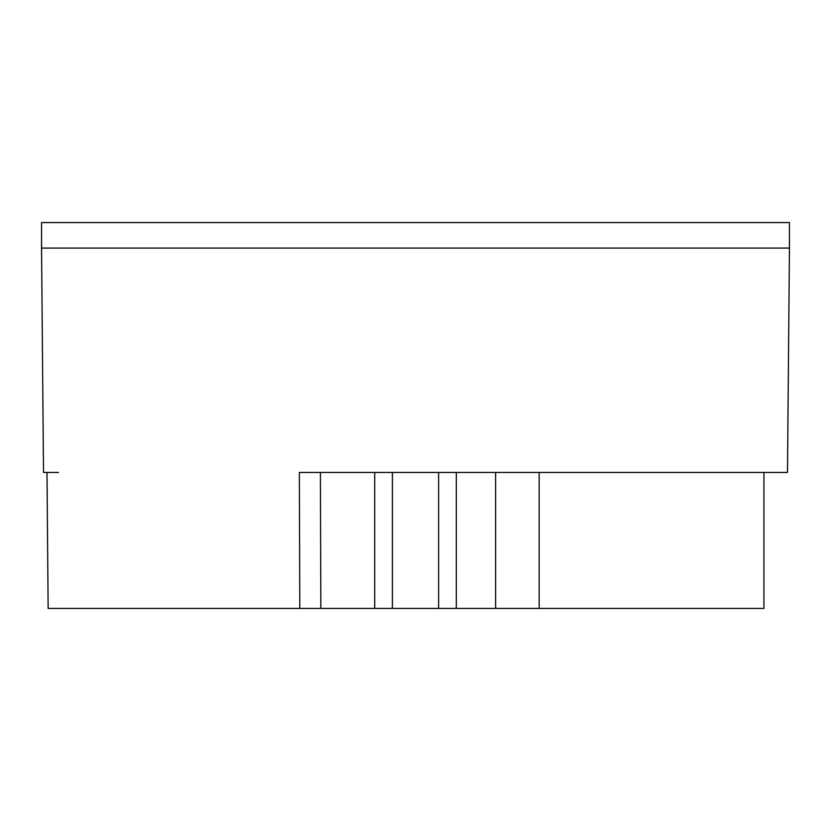 <?xml version="1.0" encoding="UTF-8"?>
<svg xmlns="http://www.w3.org/2000/svg" width="831" height="831" viewBox="0 0 831 831"><rect width="100%" height="100%" fill="white"/><g stroke="black" fill="none" stroke-linecap="round" stroke-linejoin="round"><path stroke-width="1.25" d="M789.45 222.573L41.55 222.573L41.55 248.074L789.45 248.074L789.45 222.573M48.136 608.427L46.993 472.444L43.513 472.444L46.993 472.444L48.136 608.427L299.794 608.427L299.347 472.444L787.487 472.444L789.45 248.074M43.513 472.444L41.55 248.074M787.487 472.444L763.949 472.444L763.949 608.427L320.839 608.427L320.392 472.444M46.993 472.444L58.492 472.444M299.794 608.427L320.839 608.427M438.612 608.427L438.612 472.444M456.302 472.444L456.302 608.427M392.398 472.444L392.398 608.427M374.708 608.427L374.708 472.444M539.163 608.427L539.163 472.444M495.619 608.427L495.619 472.444"/></g></svg>
